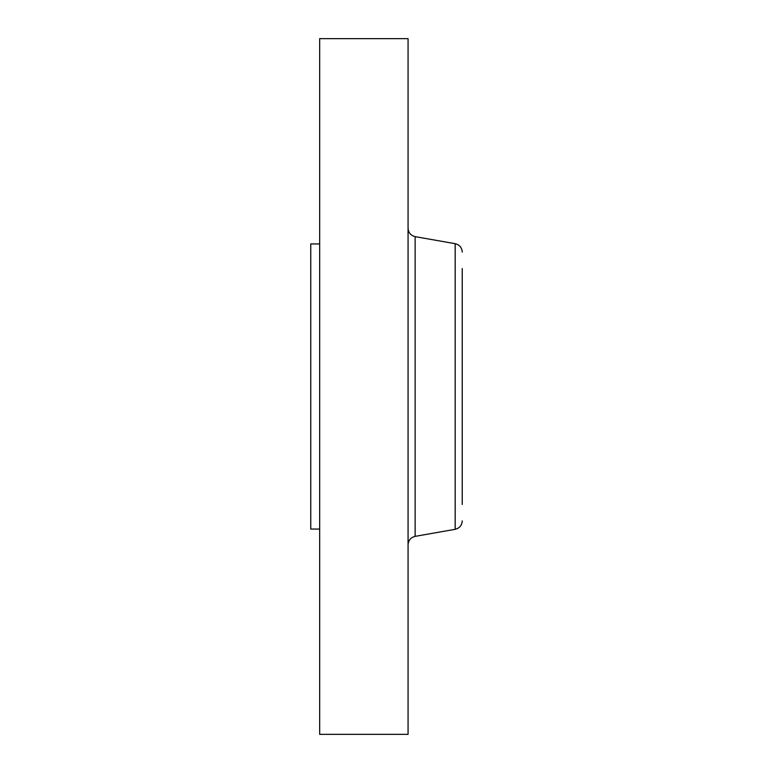 <?xml version="1.0" encoding="UTF-8"?>
<svg xmlns="http://www.w3.org/2000/svg" width="773" height="773" viewBox="0 0 773 773"><rect width="100%" height="100%" fill="white"/><g stroke="black" fill="none" stroke-linecap="round" stroke-linejoin="round"><path stroke-width="1.16" d="M319.674 529.061L310.765 529.061L310.765 243.939L319.674 243.939M319.674 734.35L319.674 38.65L408.067 38.65L408.067 734.35L319.674 734.35M462.235 504.431L462.235 268.569M455.171 243.688L415.13 236.635L415.13 536.365L455.171 529.312L455.171 243.688C459.558 244.79 461.916 247.602 462.235 252.114M415.13 236.635C410.743 235.533 408.386 232.721 408.067 228.209M415.13 536.365C410.743 537.467 408.386 540.279 408.067 544.791M455.171 529.312C459.558 528.21 461.916 525.398 462.235 520.886"/></g></svg>
